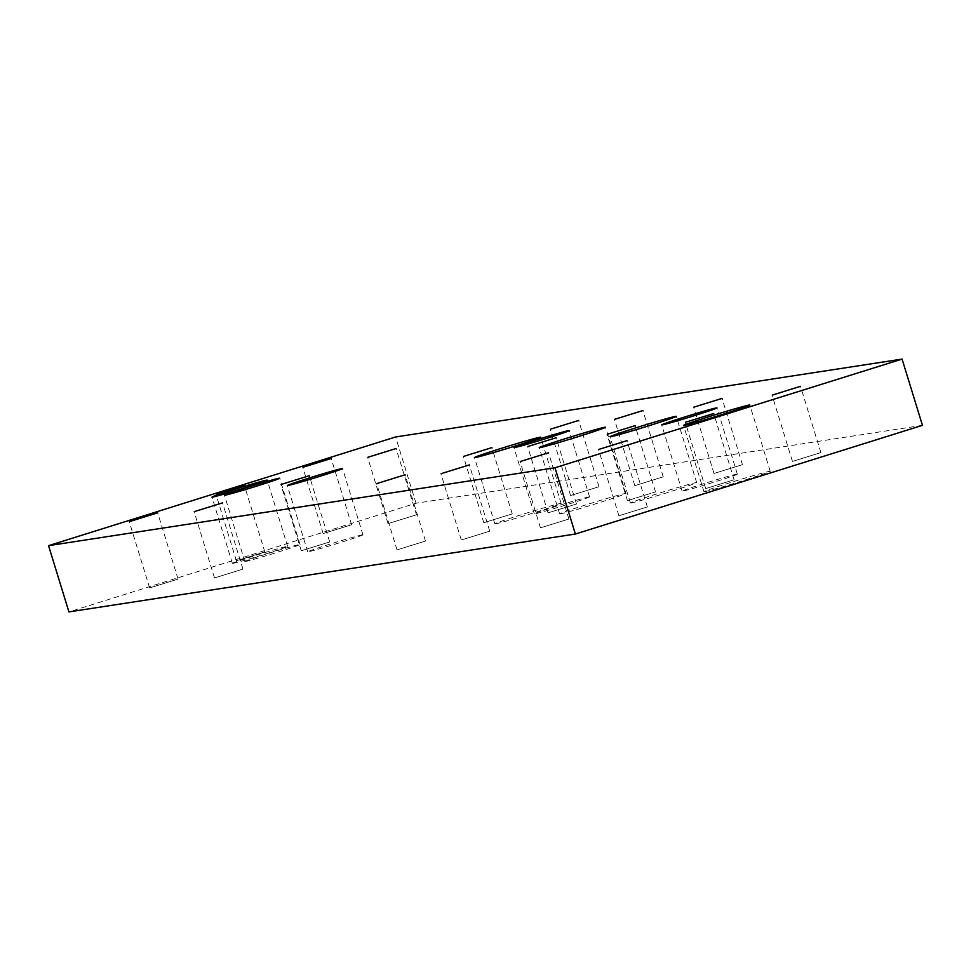 <?xml version="1.0" encoding="UTF-8"?>
<svg xmlns="http://www.w3.org/2000/svg" width="971" height="971" viewBox="0 0 971 971"><rect width="100%" height="100%" fill="white"/><g stroke="black" fill="none" stroke-linecap="round" stroke-linejoin="round"><path stroke-width="0.73" stroke-dasharray="4.86 3.64" d="M589.057 496.885A28.899 0.789 -17.1 0 0 559.199 505.406A28.899 0.789 -17.1 0 0 534.329 513.865A28.899 0.789 -17.1 0 0 562.173 506.122A28.899 0.789 -17.1 0 0 589.567 496.873A28.899 0.789 -17.1 0 0 589.057 496.885M736.831 474.151A28.899 0.789 -17.1 0 0 706.961 482.672A28.899 0.789 -17.1 0 0 682.103 491.144A28.899 0.789 -17.1 0 0 709.947 483.4A28.899 0.789 -17.1 0 0 737.341 474.151A28.899 0.789 -17.1 0 0 736.831 474.151M362.45 534.803A28.899 0.789 -17.1 0 0 332.58 543.323A28.899 0.789 -17.1 0 0 307.722 551.783A28.899 0.789 -17.1 0 0 335.565 544.039A28.899 0.789 -17.1 0 0 362.948 534.79A28.899 0.789 -17.1 0 0 362.45 534.803M232.87 563.374A28.899 0.789 -17.1 0 0 262.74 554.854A28.899 0.789 -17.1 0 0 287.61 546.382A28.899 0.789 -17.1 0 0 259.755 554.125A28.899 0.789 -17.1 0 0 232.372 563.374A28.899 0.789 -17.1 0 0 232.87 563.374M236.633 560.68L264.828 551.929L236.633 560.68M301.496 550.715L329.691 541.964L301.496 550.715M484.044 522.641L512.239 513.89L484.044 522.641M548.287 512.761L576.483 504.01L548.287 512.761M705.917 488.51L734.112 479.759L705.917 488.51M792.688 461.346L820.883 452.595L792.688 461.346M619.158 515.686L647.354 506.935L619.158 515.686M635.058 485.585L663.254 476.834L635.058 485.585M461.516 539.925L489.724 531.173L461.516 539.925M570.814 495.465L599.01 486.714L570.814 495.465M397.273 549.804L425.468 541.053L397.273 549.804M388.266 523.539L416.462 514.788L388.266 523.539M214.725 577.879L242.932 569.127L214.725 577.879M323.404 533.516L351.599 524.765L323.404 533.516M149.862 587.856L178.069 579.104L149.862 587.856M714.243 473.411L742.439 464.66L714.243 473.411M540.713 527.763L568.909 519.012L540.713 527.763M704.545 491.69A34.677 0.947 -17.1 0 0 740.388 481.458A34.677 0.947 -17.1 0 0 770.234 471.299A34.677 0.947 -17.1 0 0 736.807 480.596A34.677 0.947 -17.1 0 0 703.951 491.69A34.677 0.947 -17.1 0 0 704.545 491.69M631.004 502.99A34.677 0.947 -17.1 0 0 666.846 492.77A34.677 0.947 -17.1 0 0 696.68 482.611A34.677 0.947 -17.1 0 0 663.254 491.909A34.677 0.947 -17.1 0 0 630.397 503.002A34.677 0.947 -17.1 0 0 631.004 502.99M560.231 513.89A34.677 0.947 -17.1 0 0 596.073 503.67A34.677 0.947 -17.1 0 0 625.919 493.511A34.677 0.947 -17.1 0 0 592.492 502.808A34.677 0.947 -17.1 0 0 559.636 513.902A34.677 0.947 -17.1 0 0 560.231 513.89M495.453 523.842A34.677 0.947 -17.1 0 0 531.295 513.623A34.677 0.947 -17.1 0 0 561.129 503.464A34.677 0.947 -17.1 0 0 527.714 512.749A34.677 0.947 -17.1 0 0 494.846 523.855A34.677 0.947 -17.1 0 0 495.453 523.842M627.654 500.538L655.498 491.896L627.654 500.538M245.335 561.481A28.899 0.789 -17.1 0 0 275.206 552.96A28.899 0.789 -17.1 0 0 300.063 544.488A28.899 0.789 -17.1 0 0 272.22 552.232A28.899 0.789 -17.1 0 0 244.826 561.481A28.899 0.789 -17.1 0 0 245.335 561.481M922.45 425.347L416.001 503.233L68.929 611.912M416.001 503.233L395.622 436.974M589.567 496.873L569.176 430.614M534.329 513.865L513.95 447.607M737.341 474.151L716.95 407.893M682.103 491.144L661.724 424.885M362.948 534.79L342.569 468.532M307.722 551.783L287.331 485.524M300.063 544.488L279.684 478.23M244.826 561.481L224.447 495.222M655.498 491.896L635.119 425.626M627.4 500.538L607.009 434.28M561.129 503.464L540.75 437.205M494.846 523.855L474.467 457.596M625.919 493.511L605.528 427.252M559.636 513.902L539.245 447.643M696.68 482.611L676.289 416.353M630.397 503.002L610.006 436.744M770.234 471.299L749.843 405.041M703.951 491.69L683.56 425.432M568.909 519.012L548.53 452.753M540.446 527.763L520.068 461.504M742.439 464.66L722.06 398.401M713.988 473.423L693.597 407.165M178.069 579.104L157.678 512.846M149.607 587.856L129.228 521.597M351.599 524.765L331.22 458.506M323.137 533.516L302.758 467.257M242.932 569.127L222.541 502.869M214.47 577.891L194.091 511.62M416.462 514.788L396.083 448.529M387.999 523.539L367.621 457.28M425.468 541.053L405.089 474.795M397.018 549.817L376.627 483.558M599.01 486.714L578.619 420.455M570.547 495.465L550.169 429.206M489.724 531.173L469.333 464.915M461.261 539.937L440.883 473.666M663.254 476.834L642.875 410.575M634.803 485.585L614.412 419.326M647.354 506.935L626.963 440.676M618.891 515.686L598.512 449.427M820.883 452.595L800.505 386.337M792.433 461.346L772.042 395.088M734.112 479.759L713.734 413.5M705.662 488.522L685.271 422.264M576.483 504.01L556.104 437.751M548.032 512.761L527.641 446.502M512.239 513.89L491.86 447.631M483.776 522.641L463.398 456.382M329.691 541.964L309.312 475.705M301.241 550.715L280.85 484.456M264.828 551.929L244.449 485.67M236.378 560.692L215.987 494.433M287.61 546.382L267.219 480.123M232.372 563.374L211.981 497.116"/><path stroke-width="1.46" d="M568.678 430.626A28.899 0.789 162.9 0 1 569.176 430.614A28.899 0.789 162.9 0 1 541.794 439.863A28.899 0.789 162.9 0 1 513.95 447.607A28.899 0.789 162.9 0 1 538.808 439.147A28.899 0.789 162.9 0 1 568.678 430.626M716.452 407.893A28.899 0.789 162.9 0 1 716.95 407.893A28.899 0.789 162.9 0 1 689.568 417.142A28.899 0.789 162.9 0 1 661.724 424.885A28.899 0.789 162.9 0 1 686.582 416.413A28.899 0.789 162.9 0 1 716.452 407.893M342.071 468.544A28.899 0.789 162.9 0 1 342.569 468.532A28.899 0.789 162.9 0 1 315.187 477.781A28.899 0.789 162.9 0 1 287.331 485.524A28.899 0.789 162.9 0 1 312.201 477.064A28.899 0.789 162.9 0 1 342.071 468.544M212.491 497.116A28.899 0.789 -17.1 0 0 242.362 488.595A28.899 0.789 -17.1 0 0 267.219 480.123A28.899 0.789 -17.1 0 0 239.376 487.867A28.899 0.789 -17.1 0 0 211.981 497.116A28.899 0.789 -17.1 0 0 212.491 497.116M216.254 494.421L244.449 485.67L216.254 494.421M281.117 484.456L309.312 475.705L281.117 484.456M463.653 456.382L491.86 447.631L463.653 456.382M527.908 446.502L556.104 437.751L527.908 446.502M685.538 422.251L713.734 413.5L685.538 422.251M772.297 395.088L800.505 386.337L772.297 395.088M598.767 449.427L626.963 440.676L598.767 449.427M614.667 419.326L642.875 410.575L614.667 419.326M441.137 473.666L469.333 464.915L441.137 473.666M550.423 429.206L578.619 420.455L550.423 429.206M376.894 483.546L405.089 474.795L376.894 483.546M367.875 457.28L396.083 448.529L367.875 457.28M194.346 511.62L222.541 502.869L194.346 511.62M303.013 467.257L331.22 458.506L303.013 467.257M129.483 521.597L157.678 512.846L129.483 521.597M693.864 407.152L722.06 398.401L693.864 407.152M520.322 461.504L548.53 452.753L520.322 461.504M684.167 425.419A34.677 0.947 -17.1 0 0 720.009 415.2A34.677 0.947 -17.1 0 0 749.843 405.041A34.677 0.947 -17.1 0 0 716.428 414.338A34.677 0.947 -17.1 0 0 683.56 425.432A34.677 0.947 -17.1 0 0 684.167 425.419M610.613 436.732A34.677 0.947 -17.1 0 0 646.455 426.512A34.677 0.947 -17.1 0 0 676.289 416.353A34.677 0.947 -17.1 0 0 642.875 425.65A34.677 0.947 -17.1 0 0 610.006 436.744A34.677 0.947 -17.1 0 0 610.613 436.732M539.852 447.631A34.677 0.947 -17.1 0 0 575.694 437.411A34.677 0.947 -17.1 0 0 605.528 427.252A34.677 0.947 -17.1 0 0 572.113 436.537A34.677 0.947 -17.1 0 0 539.245 447.643A34.677 0.947 -17.1 0 0 539.852 447.631M475.062 457.584A34.677 0.947 -17.1 0 0 510.904 447.364A34.677 0.947 -17.1 0 0 540.75 437.205A34.677 0.947 -17.1 0 0 507.323 446.49A34.677 0.947 -17.1 0 0 474.467 457.596A34.677 0.947 -17.1 0 0 475.062 457.584M607.263 434.28L635.119 425.626L607.263 434.28M224.944 495.222A28.899 0.789 -17.1 0 0 254.815 486.702A28.899 0.789 -17.1 0 0 279.684 478.23A28.899 0.789 -17.1 0 0 251.829 485.973A28.899 0.789 -17.1 0 0 224.447 495.222A28.899 0.789 -17.1 0 0 224.944 495.222M395.622 436.974L902.071 359.088L554.999 467.767L48.55 545.653L395.622 436.974M48.55 545.653L68.929 611.912L575.378 534.026L922.45 425.347L902.071 359.088M575.378 534.026L554.999 467.767"/></g></svg>
